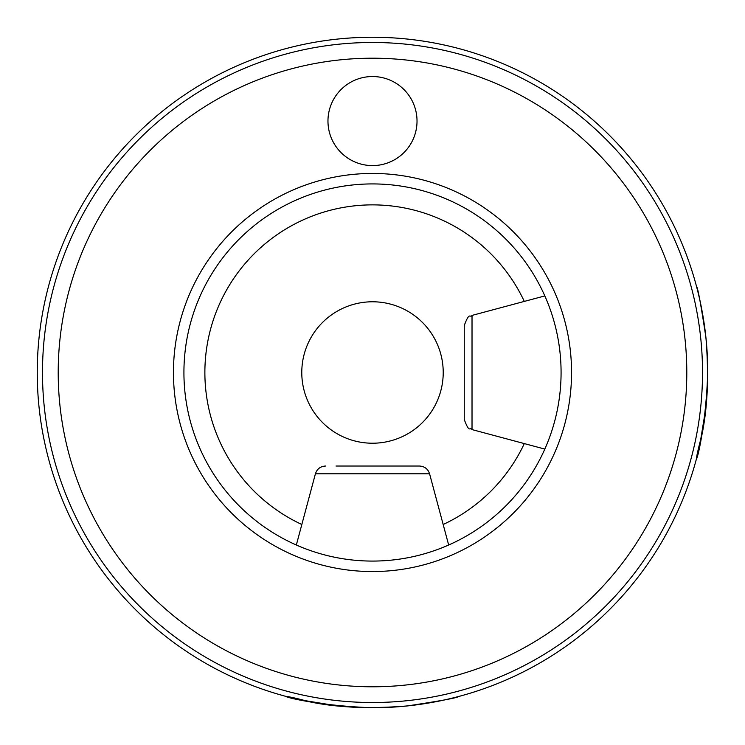 <?xml version="1.0" encoding="UTF-8"?>
<svg xmlns="http://www.w3.org/2000/svg" width="745" height="745" viewBox="0 0 745 745"><rect width="100%" height="100%" fill="white"/><g stroke="black" fill="none" stroke-linecap="round" stroke-linejoin="round"><path stroke-width="1.12" d="M417.023 121.062A44.523 44.523 0 0 1 350.234 159.626A44.523 44.523 0 0 1 350.234 82.499A44.523 44.523 0 0 1 417.023 121.062M696.491 286.331C695.97 285.065 707.769 322.799 707.75 372.5C704.984 450.259 688.184 485.274 701.762 435.592C707.61 408.074 708.998 375.368 705.915 337.494C700.887 304.239 697.739 287.188 696.491 286.331M705.915 407.506L699.788 445.137L696.491 458.669M458.669 696.491C459.935 695.97 422.201 707.769 372.5 707.75C294.741 704.984 259.726 688.184 309.408 701.762C336.926 707.61 369.632 708.998 407.506 705.915C440.761 700.887 457.812 697.739 458.669 696.491M337.494 705.915L299.863 699.788L286.331 696.491M561.078 372.5A188.578 188.578 0 0 1 372.5 561.078A188.578 188.578 0 0 1 183.922 372.5A188.578 188.578 0 0 1 372.5 183.922A188.578 188.578 0 0 1 561.078 372.5M372.5 58.203A314.297 314.297 0 0 0 100.314 529.648A314.297 314.297 0 0 0 644.686 529.648A314.297 314.297 0 0 0 372.5 58.203M707.75 372.5A335.25 335.25 0 0 0 372.5 37.25A335.25 335.25 0 0 0 37.25 372.5A335.25 335.25 0 0 0 372.5 707.75A335.25 335.25 0 0 0 707.75 372.5A335.25 335.25 0 0 0 372.5 37.25A335.25 335.25 0 0 0 37.25 372.5A335.25 335.25 0 0 0 372.5 707.75A335.25 335.25 0 0 0 707.75 372.5M443.219 372.5A70.719 70.719 0 0 0 372.5 301.781A70.719 70.719 0 0 0 301.781 372.5A70.719 70.719 0 0 0 372.5 443.219A70.719 70.719 0 0 0 443.219 372.5M524.303 443.592A167.625 167.625 0 0 1 443.163 524.499M301.837 524.499A167.625 167.625 0 0 1 253.803 254.138A167.625 167.625 0 0 1 524.303 301.408M464.256 329.327L464.256 419.463C469.574 433.972 469.732 426.634 472.023 429.586L472.023 315.414C469.918 318.255 469.639 311 464.256 325.537L464.256 329.327M325.537 466.035C320.415 466.342 317.044 468.931 315.414 473.801L429.586 473.801C427.956 468.931 424.585 466.342 419.463 466.035L335.995 466.035M571.555 372.5A199.055 199.055 0 0 0 272.977 200.116A199.055 199.055 0 0 0 272.968 544.884A199.055 199.055 0 0 0 571.555 372.5M702.516 372.5A330.016 330.016 0 0 1 372.5 702.516A330.016 330.016 0 0 1 42.484 372.5A330.016 330.016 0 0 1 372.5 42.484A330.016 330.016 0 0 1 702.516 372.5M472.023 429.586L544.828 449.086M472.023 315.414L544.828 295.914M315.414 473.801L296.333 545.014M429.586 473.801L448.667 545.014"/></g></svg>
